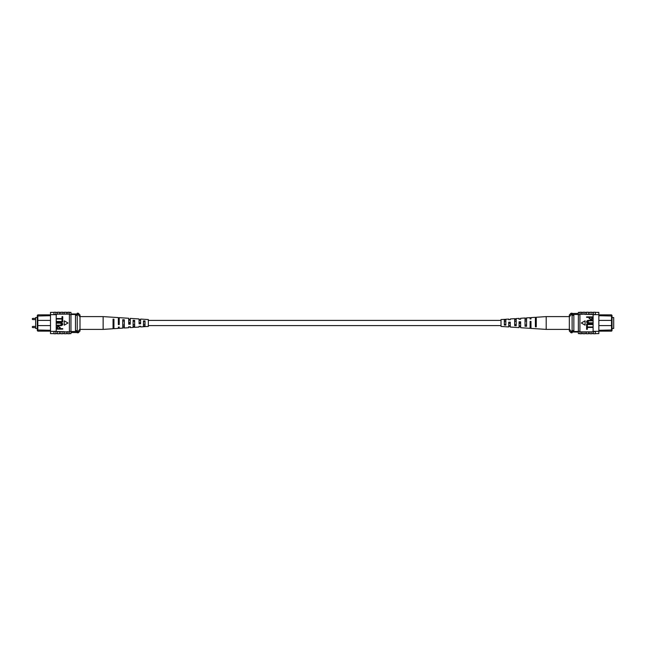 <?xml version="1.0" encoding="UTF-8"?>
<svg xmlns="http://www.w3.org/2000/svg" width="646" height="646" viewBox="0 0 646 646"><rect width="100%" height="100%" fill="white"/><g stroke="black" fill="none" stroke-linecap="round" stroke-linejoin="round"><path stroke-width="0.97" d="M501.005 320.4L148.33 320.4M501.005 325.6L148.33 325.6M37.298 317.533L35.635 317.533L35.635 328.467L37.298 328.467M71.141 313.972L76.349 313.972M50.493 320.4L37.823 320.4L37.823 331.14L37.298 330.542L37.298 315.458L37.823 314.86L49.621 314.844M37.823 314.86L37.823 320.4L37.298 320.917M50.493 315.708L37.298 316.007M49.637 331.14L37.823 331.14M70.971 314.497L77.221 314.497M70.971 313.972L77.221 313.972M70.971 331.503L77.221 331.503M37.298 325.083L37.823 325.6L50.493 325.6M37.298 329.993L50.493 330.292M75.485 331.503L75.485 314.497M75.485 315.361L77.221 315.361L77.221 313.213L78.263 313.213L78.263 314.755L77.221 314.755M78.263 313.213L79.999 314.949L79.999 331.051L78.263 332.787L78.263 331.245L77.221 331.245L77.221 315.361M75.485 330.639L77.221 330.639M78.263 331.245L79.999 329.064M79.999 316.936L78.263 314.755M78.263 332.787L77.221 332.787L77.221 331.245M53.529 333.602L53.957 333.619L53.529 333.602M53.957 312.381L53.529 312.398L53.957 312.381M62.815 333.619L64.374 333.619M53.093 333.619L50.493 333.619L50.493 331.333L64.374 331.656L64.374 333.772L66.28 333.772L66.28 331.85L64.374 331.85M59.343 333.619L60.902 333.619M66.28 333.619L67.846 333.619M66.28 331.85L67.846 331.656L67.846 333.772L69.405 333.772L69.405 331.333L70.971 331.333L70.971 312.381L69.405 312.381M67.846 331.85L69.405 331.85M53.957 331.519L53.957 333.772L55.871 333.772L55.871 331.519M57.429 331.85L57.429 333.772L59.343 333.772L59.343 331.85M60.902 331.85L60.902 333.772L62.815 333.772L62.815 331.85M50.493 331.333L50.493 314.667L56.218 314.667L56.218 331.333M67.846 314.15L67.846 312.228L69.405 312.228L69.405 314.15L57.429 314.15L56.218 314.667M50.493 314.667L50.493 312.381L53.093 312.381M69.405 314.15L69.405 314.667L70.971 314.667M62.815 314.15L62.815 312.228L60.902 312.228L60.902 314.15M59.343 314.15L59.343 312.228L57.429 312.228L57.429 314.15M55.871 314.667L55.871 312.228L53.957 312.228L53.957 314.667M55.871 314.481L53.957 314.481M64.374 314.15L64.374 312.228L66.28 312.228L66.28 314.15M69.405 333.619L70.971 333.619L70.971 331.333M55.871 331.333L53.957 331.333M69.405 331.333L69.405 314.667M62.727 328.644L62.727 329.113L56.654 329.113L56.767 326.981L58.415 326.27L60.28 327.675L60.28 328.644L62.727 328.644M59.569 328.644L59.569 327.651L58.447 326.747L57.365 327.659L57.365 328.644L59.569 328.644M60.151 323.194L56.654 323.194L56.654 322.725L60.151 322.725C61.532 322.524 62.42 323.008 62.807 324.179C62.436 325.358 61.548 325.85 60.151 325.641L56.654 325.641L56.654 325.172L60.151 325.172L62.097 324.211L60.151 323.194M62.727 319.568L62.727 321.934L56.654 321.934L56.654 321.458L62.016 321.458L62.016 319.568L62.727 319.568M62.727 316.653L62.727 319.019L56.654 319.019L56.654 318.543L62.016 318.543L62.016 316.653L62.727 316.653M68.008 323L64.253 320.828L64.253 325.172L68.008 323M143.477 326.69L148.33 326.44L148.33 319.56L140.61 319.059L140.61 323.783L139.068 323.848L139.068 318.954L130.25 318.381L130.25 324.179L128.707 324.235L128.707 318.276L119.227 317.662L119.227 324.591L118.347 324.623L118.347 317.598L103.142 316.605L103.142 329.395L79.999 329.395M133.116 324.696L134.659 324.639M113.058 325.334L113.938 325.301M122.756 325.027L124.298 324.978M143.477 324.349L145.019 324.3M140.61 323.234L140.61 322.766L139.068 322.734L139.068 323.266L140.61 323.234M130.25 323.452L130.25 322.548L128.707 322.515L128.707 323.485L130.25 323.452M118.347 322.297L119.227 322.314M118.347 319.859L119.227 319.875M128.707 320.077L130.25 320.109M139.068 320.295L140.61 320.335M140.61 326.303L139.068 326.383M130.25 326.868L128.707 326.949M103.142 329.395L113.058 328.741L113.058 319.124L113.938 319.181L113.938 328.685L118.347 328.402L118.347 327.522M118.347 318.938L119.227 318.971M128.707 319.326L130.25 319.382M139.068 319.722L140.61 319.778M128.707 326.674L128.707 327.724L124.298 328.007L124.298 319.762L122.756 319.681L122.756 328.111L119.227 328.338L119.227 327.029L118.347 327.062M130.25 326.618L130.25 327.619L133.116 327.433L133.116 320.271L134.659 320.359L134.659 327.328L139.068 327.046L139.068 326.278M140.61 326.222L140.61 326.941L143.477 326.755L143.477 320.876L145.019 320.965L145.019 326.658M113.058 328.443L113.938 328.394M122.756 327.893L124.298 327.805M133.116 327.296L134.659 327.207M119.227 323.686L118.347 323.703M113.058 326.9L113.938 326.868M113.938 320.699L113.058 320.666M122.756 326.593L124.298 326.545M124.298 321.022L122.756 320.973M133.116 326.262L134.659 326.206M134.659 321.361L133.116 321.304M143.477 325.915L145.019 325.867M145.019 321.7L143.477 321.651M612.037 328.467L613.7 328.467L613.7 317.533L612.037 317.533M578.186 332.028L572.986 332.028M598.842 325.6L611.512 325.6L611.512 314.86L612.037 315.458L612.037 330.542L611.512 331.14L599.698 331.14M611.512 331.14L611.512 325.6L612.037 325.083M598.842 330.292L612.037 329.993M599.698 314.86L611.512 314.86M578.364 331.503L572.114 331.503M578.364 332.028L572.114 332.028M578.364 314.497L572.114 314.497M612.037 320.917L611.512 320.4L598.842 320.4M612.037 316.007L598.842 315.708M573.85 314.497L573.85 331.503M573.85 330.639L572.114 330.639L572.114 332.787L571.072 332.787L571.072 331.245L572.114 331.245M571.072 332.787L569.336 331.051L569.336 314.949L571.072 313.213L571.072 314.755L572.114 314.755L572.114 330.639M573.85 315.361L572.114 315.361M571.072 314.755L569.336 316.936M569.336 329.064L571.072 331.245M571.072 313.213L572.114 313.213L572.114 314.755M595.806 312.398L595.37 312.381L595.806 312.398M595.37 333.619L595.806 333.602L595.37 333.619M586.52 312.381L584.961 312.381M596.242 312.381L598.842 312.381L598.842 314.667L584.961 314.344L584.961 312.228L583.047 312.228L583.047 314.15L584.961 314.15M589.992 312.381L588.425 312.381M583.047 312.381L581.489 312.381M583.047 314.15L581.489 314.344L581.489 312.228L579.922 312.228L579.922 314.667L578.364 314.667L578.364 333.619L579.922 333.619M581.489 314.15L579.922 314.15M595.37 314.481L595.37 312.228L593.464 312.228L593.464 314.481M591.898 314.15L591.898 312.228L589.992 312.228L589.992 314.15M588.425 314.15L588.425 312.228L586.52 312.228L586.52 314.15M598.842 314.667L598.842 331.333L593.117 331.333L593.117 314.667M581.489 331.85L581.489 333.772L579.922 333.772L579.922 331.85L591.898 331.85L593.117 331.333M598.842 331.333L598.842 333.619L596.242 333.619M579.922 331.85L579.922 331.333L578.364 331.333M586.52 331.85L586.52 333.772L588.425 333.772L588.425 331.85M589.992 331.85L589.992 333.772L591.898 333.772L591.898 331.85M593.464 331.333L593.464 333.772L595.37 333.772L595.37 331.333M593.464 331.519L595.37 331.519M584.961 331.85L584.961 333.772L583.047 333.772L583.047 331.85M579.922 312.381L578.364 312.381L578.364 314.667M593.464 314.667L595.37 314.667M579.922 314.667L579.922 331.333M586.608 317.356L586.608 316.887L592.681 316.887L592.568 319.019L590.92 319.73L589.055 318.325L589.055 317.356L586.608 317.356M589.766 317.356L589.766 318.349L590.888 319.253L591.97 318.341L591.97 317.356L589.766 317.356M589.184 322.806L592.681 322.806L592.681 323.275L589.184 323.275C587.795 323.476 586.915 322.992 586.528 321.821C586.899 320.642 587.779 320.15 589.184 320.359L592.681 320.359L592.681 320.828L589.184 320.828L587.238 321.789L589.184 322.806M586.608 326.432L586.608 324.066L592.681 324.066L592.681 324.542L587.319 324.542L587.319 326.432L586.608 326.432M586.608 329.347L586.608 326.981L592.681 326.981L592.681 327.457L587.319 327.457L587.319 329.347L586.608 329.347M581.319 323L585.082 325.172L585.082 320.828L581.319 323M505.858 319.31L501.005 319.56L501.005 326.44L508.717 326.941L508.717 322.217L510.267 322.152L510.267 327.046L519.077 327.619L519.077 321.821L520.628 321.765L520.628 327.724L530.1 328.338L530.1 321.409L530.98 321.377L530.98 328.402L546.193 329.395L546.193 316.605L569.336 316.605M516.219 321.304L514.668 321.361M536.277 320.666L535.389 320.699M526.579 320.973L525.028 321.022M505.858 321.651L504.316 321.7M508.717 322.766L508.717 323.234L510.267 323.266L510.267 322.734L508.717 322.766M519.077 322.548L519.077 323.452L520.628 323.485L520.628 322.515L519.077 322.548M530.98 323.703L530.1 323.686M530.98 326.141L530.1 326.125M520.628 325.923L519.077 325.891M510.267 325.705L508.717 325.665M508.717 319.697L510.267 319.617M519.077 319.132L520.628 319.051M546.193 316.605L536.277 317.259L536.277 326.876L535.389 326.819L535.389 317.315L530.98 317.598L530.98 318.478M530.98 327.062L530.1 327.029M520.628 326.674L519.077 326.618M510.267 326.278L508.717 326.222M520.628 319.326L520.628 318.276L525.028 317.993L525.028 326.238L526.579 326.319L526.579 317.889L530.1 317.662L530.1 318.971L530.98 318.938M519.077 319.382L519.077 318.381L516.219 318.567L516.219 325.729L514.668 325.641L514.668 318.672L510.267 318.954L510.267 319.722M508.717 319.778L508.717 319.059L505.858 319.245L505.858 325.124L504.316 325.035L504.316 319.342M536.277 317.557L535.389 317.606M526.579 318.107L525.028 318.195M516.219 318.704L514.668 318.793M530.1 322.314L530.98 322.297M536.277 319.1L535.389 319.132M535.389 325.301L536.277 325.334M526.579 319.407L525.028 319.455M525.028 324.978L526.579 325.027M516.219 319.738L514.668 319.794M514.668 324.639L516.219 324.696M505.858 320.085L504.316 320.133M504.316 324.3L505.858 324.349M35.635 318.397L32.744 318.397L32.744 319.584L32.3 319.14M35.635 326.416L32.744 326.416L32.744 327.603L32.3 327.159M32.744 319.584L35.635 319.584M32.744 327.603L35.635 327.603M32.744 326.416L32.3 326.86M32.744 318.397L32.3 318.841M70.971 332.545L77.221 332.545M55.871 312.381L57.429 312.381M55.871 333.619L57.429 333.619M66.28 312.381L67.846 312.381M59.343 312.381L60.902 312.381M62.815 312.381L64.374 312.381M103.142 316.605L79.999 316.605M578.364 313.455L572.114 313.455M593.464 333.619L591.898 333.619M593.464 312.381L591.898 312.381M583.047 333.619L581.489 333.619M589.992 333.619L588.425 333.619M586.52 333.619L584.961 333.619M546.193 329.395L569.336 329.395"/></g></svg>
